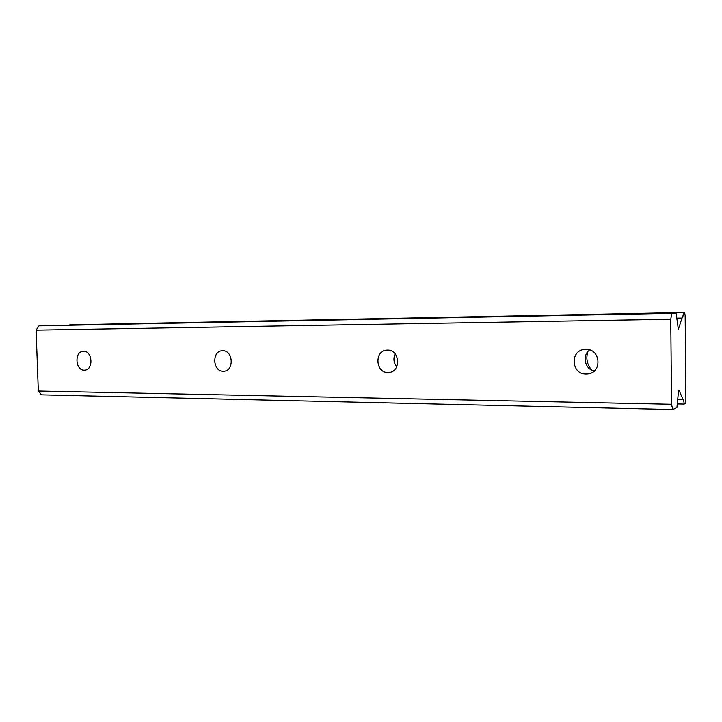 <?xml version="1.0" encoding="UTF-8"?>
<svg xmlns="http://www.w3.org/2000/svg" width="722" height="722" viewBox="0 0 722 722"><rect width="100%" height="100%" fill="white"/><g stroke="black" fill="none" stroke-linecap="round" stroke-linejoin="round"><path stroke-width="1.08" d="M586.138 373.978L587.518 373.915C602.482 372.994 600.812 348.654 585.822 349.367L584.928 349.403C569.784 349.971 570.994 374.465 586.138 373.978M84.248 370.133L84.636 370.124C93.689 370.043 92.633 350.757 83.599 351.28L83.346 351.289C74.267 351.289 75.196 370.521 84.248 370.133M223.251 371.198L223.811 371.18C234.397 370.964 233.242 350.179 222.665 350.748L222.313 350.757C211.672 350.856 212.638 371.613 223.251 371.198M387.931 372.462L388.77 372.435C401.297 371.974 399.979 349.484 387.452 350.125L386.92 350.143C374.303 350.396 375.341 372.904 387.931 372.462M670.765 319.25L671.55 404.275L38.32 391.017L36.1 330.144L670.765 319.25L671.857 313.321L676.099 313.032L678.355 329.367L682.019 318.068C682.714 317.833 683.165 315.992 683.382 312.536L684.555 312.455L685.178 315.631L685.9 400.033L685.34 403.508L684.167 404.067L677.29 403.923M684.167 404.067C683.924 401.053 683.499 399.465 682.877 399.302L679.231 390.584L678.662 390.575M671.55 404.275L672.733 409.545L676.938 407.533L678.463 391.721L678.906 390.151L679.231 390.584M36.1 330.144L38.952 325.866L671.857 313.321M672.733 409.545L41.47 394.835L38.32 391.017M38.952 325.866L676.099 313.032M69.781 325.099L684.555 312.455M589.675 349.971C581.788 355.404 584.703 369.05 594.188 371.018M395.142 353.87C393.12 358.455 393.652 362.733 396.73 366.695M591.869 370.169C587.049 364.682 585.722 358.509 587.888 351.632M683.382 312.536L69.835 324.846M681.956 318.059L676.713 318.149M678.68 328.763L678.03 328.772M682.66 399.383L677.732 399.293M587.518 373.915L590.587 373.175M223.811 371.18L224.307 371.126M388.77 372.435L389.853 372.272"/></g></svg>
